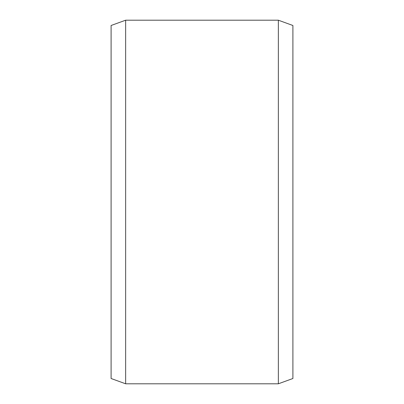 <?xml version="1.0" encoding="UTF-8"?>
<svg xmlns="http://www.w3.org/2000/svg" width="404" height="404" viewBox="0 0 404 404"><rect width="100%" height="100%" fill="white"/><g stroke="black" fill="none" stroke-linecap="round" stroke-linejoin="round"><path stroke-width="0.61" d="M292.9 25.492L292.9 378.508L278.356 383.8L278.356 20.2L292.9 25.492M125.644 383.8L111.1 378.508L111.1 25.492L125.644 20.2L125.644 383.8L278.356 383.8M125.644 20.2L278.356 20.2"/></g></svg>
